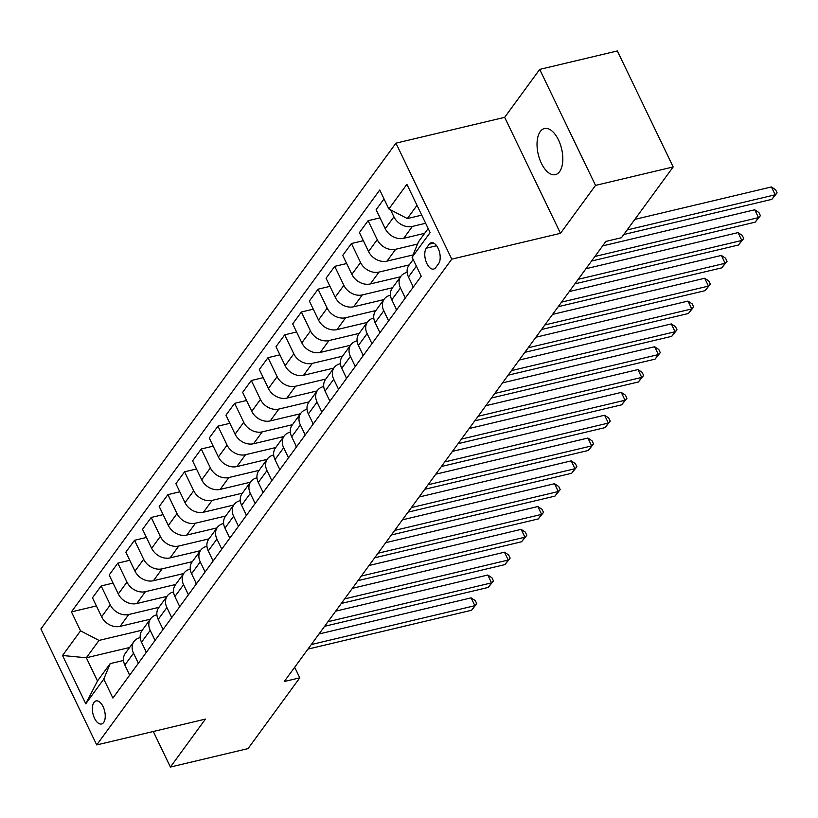 <?xml version="1.0" encoding="UTF-8"?>
<svg xmlns="http://www.w3.org/2000/svg" width="818" height="818" viewBox="0 0 818 818"><rect width="100%" height="100%" fill="white"/><g stroke="black" fill="none" stroke-linecap="round" stroke-linejoin="round"><path stroke-width="1.23" d="M559.584 171.657A23.691 11.994 -103.4 0 0 560.248 144.213A23.691 11.994 -103.4 0 0 544.451 128.538A23.691 11.994 -103.4 0 0 540.269 131.534A23.691 11.994 -103.4 0 0 539.604 158.978A23.691 11.994 -103.4 0 0 555.402 174.643A23.691 11.994 -103.4 0 0 559.584 171.657M103.63 722.488A11.851 6.002 -103.4 0 0 103.958 708.756A11.851 6.002 -103.4 0 0 96.064 700.924A11.851 6.002 -103.4 0 0 93.968 702.417A11.851 6.002 -103.4 0 0 93.641 716.149A11.851 6.002 -103.4 0 0 101.534 723.981A11.851 6.002 -103.4 0 0 103.63 722.488M395.943 143.16L40.9 628.94L96.718 744.932L451.761 259.153L395.943 143.16L504.665 117.342L560.483 233.324L595.524 185.389L539.696 69.397L504.665 117.342M539.696 69.397L617.355 50.951L673.173 166.944L595.524 185.389M673.173 166.944L621.455 237.711L605.923 241.402L284.255 681.517L299.787 677.836L294.684 667.243M429.276 244.163L426.342 248.181A11.472 5.808 -103.4 0 0 426.014 261.484A11.472 5.808 -103.4 0 0 433.673 269.071A11.472 5.808 -103.4 0 0 435.697 267.619L438.632 263.601A11.472 5.808 -103.4 0 0 438.949 250.308A11.472 5.808 -103.4 0 0 431.301 242.721A11.472 5.808 -103.4 0 0 429.276 244.163L433.765 243.099M417.006 205.338L407.333 218.57L388.877 208.979L379.746 190.011L71.422 611.874L96.391 605.944M388.877 208.979L406.894 184.326L430.135 232.598L412.108 257.251L418.499 241.77L428.172 228.529M129.602 647.498L86.33 657.774L97.495 680.975L110.174 663.623L103.784 679.114L112.915 698.081L421.239 276.218L412.108 257.251M103.784 679.114L85.767 703.766L62.536 655.494L80.553 630.842L71.422 611.874M153.293 731.496L170.4 767.049L248.058 748.603L299.787 677.836M170.4 767.049L205.441 719.104L96.718 744.932M560.483 233.324L451.761 259.153M110.174 663.623L123.508 660.453M138.365 663.255L133.518 653.193A14.806 11.728 -143.8 0 1 133.988 641.496A14.806 11.728 -143.8 0 1 139.909 637.703L140.195 637.631M155.052 640.433L150.205 630.361A14.806 11.728 -143.8 0 1 150.665 618.674A14.806 11.728 -143.8 0 1 156.596 614.87L156.882 614.799M171.729 617.6L166.882 607.529A14.806 11.728 -143.8 0 1 167.353 595.841A14.806 11.728 -143.8 0 1 173.273 592.038L173.569 591.976M188.416 594.778L183.569 584.706A14.806 11.728 -143.8 0 1 184.04 573.019A14.806 11.728 -143.8 0 1 189.96 569.216L190.246 569.144M205.103 571.946L200.257 561.874A14.806 11.728 -143.8 0 1 200.727 550.187A14.806 11.728 -143.8 0 1 206.647 546.383L206.934 546.322M221.78 549.123L216.934 539.052A14.806 11.728 -143.8 0 1 217.404 527.354A14.806 11.728 -143.8 0 1 223.324 523.561L223.621 523.489M238.467 526.291L233.621 516.219A14.806 11.728 -143.8 0 1 234.091 504.532A14.806 11.728 -143.8 0 1 240.011 500.728L240.298 500.657M255.155 503.469L250.308 493.397A14.806 11.728 -143.8 0 1 250.778 481.7A14.806 11.728 -143.8 0 1 256.699 477.906L256.985 477.835M271.842 480.636L266.995 470.565A14.806 11.728 -143.8 0 1 267.455 458.878A14.806 11.728 -143.8 0 1 273.386 455.074L273.672 455.002M288.519 457.804L283.672 447.743A14.806 11.728 -143.8 0 1 284.143 436.045A14.806 11.728 -143.8 0 1 290.063 432.252L290.359 432.18M305.206 434.982L300.359 424.91A14.806 11.728 -143.8 0 1 300.83 413.223A14.806 11.728 -143.8 0 1 306.75 409.419L307.036 409.348M321.893 412.149L317.047 402.078A14.806 11.728 -143.8 0 1 317.517 390.39A14.806 11.728 -143.8 0 1 323.437 386.587L323.724 386.525M338.57 389.327L333.724 379.255A14.806 11.728 -143.8 0 1 334.194 367.568A14.806 11.728 -143.8 0 1 340.114 363.765L340.411 363.693M355.257 366.495L350.411 356.423A14.806 11.728 -143.8 0 1 350.881 344.736A14.806 11.728 -143.8 0 1 356.801 340.932L357.088 340.871M371.945 343.672L367.098 333.601A14.806 11.728 -143.8 0 1 367.568 321.903A14.806 11.728 -143.8 0 1 373.489 318.11L373.775 318.038M388.632 320.84L383.785 310.768A14.806 11.728 -143.8 0 1 384.245 299.081A14.806 11.728 -143.8 0 1 390.176 295.278L390.462 295.206M405.309 298.018L400.462 287.946A14.806 11.728 -143.8 0 1 400.932 276.249A14.806 11.728 -143.8 0 1 406.853 272.455L407.149 272.384M421.73 215.144L407.333 218.57M425.646 223.273L412.374 226.422A14.806 11.728 -143.8 0 1 393.918 216.842L390.554 209.848M424.675 233.314L403.703 238.294A14.806 11.728 -143.8 0 1 385.237 228.713L376.116 209.745L384.031 198.907M417.558 244.061L395.687 249.255A14.806 11.728 -143.8 0 1 377.231 239.664L368.1 220.696L380.022 217.864M413.07 254.94L387.016 261.126A14.806 11.728 -143.8 0 1 368.56 251.535L359.429 232.568L368.1 220.696M409.225 264.899L379.01 272.077A14.806 11.728 -143.8 0 1 360.544 262.496L351.423 243.529L363.335 240.696M400.554 276.77L370.329 283.948A14.806 11.728 -143.8 0 1 351.873 274.367L342.742 255.4L351.423 243.529M392.548 287.731L362.323 294.909A14.806 11.728 -143.8 0 1 343.867 285.318L334.736 266.351L346.658 263.529M383.867 299.603L353.642 306.781A14.806 11.728 -143.8 0 1 335.186 297.19L326.055 278.222L334.736 266.351M375.861 310.554L345.636 317.742A14.806 11.728 -143.8 0 1 327.18 308.151L318.049 289.183L329.971 286.351M367.18 322.425L336.965 329.613A14.806 11.728 -143.8 0 1 318.499 320.022L309.378 301.055L318.049 289.183M359.174 333.386L328.959 340.564A14.806 11.728 -143.8 0 1 310.492 330.973L301.361 312.016L313.284 309.184M350.503 345.257L320.278 352.435A14.806 11.728 -143.8 0 1 301.822 342.844L292.691 323.887L301.361 312.016M342.497 356.219L312.271 363.396A14.806 11.728 -143.8 0 1 293.805 353.805L284.684 334.838L296.597 332.006M333.816 368.09L303.59 375.268A14.806 11.728 -143.8 0 1 285.134 365.677L276.003 346.709L284.684 334.838M325.809 379.041L295.584 386.219A14.806 11.728 -143.8 0 1 277.128 376.638L267.997 357.671L279.92 354.838M317.128 390.912L286.913 398.09A14.806 11.728 -143.8 0 1 268.447 388.499L259.326 369.542L267.997 357.671M309.122 401.873L278.897 409.051A14.806 11.728 -143.8 0 1 260.441 399.46L251.31 380.493L263.232 377.66M300.451 413.744L270.226 420.922A14.806 11.728 -143.8 0 1 251.77 411.331L242.639 392.364L251.31 380.493M292.435 424.695L262.22 431.873A14.806 11.728 -143.8 0 1 243.754 422.292L234.633 403.325L246.545 400.493M283.764 436.567L253.539 443.745A14.806 11.728 -143.8 0 1 235.083 434.164L225.952 415.196L234.633 403.325M275.758 447.528L245.533 454.706A14.806 11.728 -143.8 0 1 227.077 445.115L217.946 426.147L229.868 423.315M267.077 459.399L236.852 466.577A14.806 11.728 -143.8 0 1 218.396 456.986L209.265 438.019L217.946 426.147M259.071 470.35L228.846 477.528A14.806 11.728 -143.8 0 1 210.39 467.947L201.259 448.98L213.181 446.147M250.39 482.221L220.175 489.399A14.806 11.728 -143.8 0 1 201.709 479.818L192.588 460.851L201.259 448.98M242.384 493.182L212.169 500.36A14.806 11.728 -143.8 0 1 193.702 490.769L184.571 471.802L196.494 468.98M233.713 505.054L203.488 512.232A14.806 11.728 -143.8 0 1 185.032 502.641L175.901 483.673L184.571 471.802M225.707 516.015L195.482 523.193A14.806 11.728 -143.8 0 1 177.015 513.602L167.894 494.634L179.807 491.802M217.026 527.876L186.801 535.064A14.806 11.728 -143.8 0 1 168.344 525.473L159.213 506.506L167.894 494.634M209.019 538.837L178.794 546.015A14.806 11.728 -143.8 0 1 160.338 536.424L151.207 517.467L163.13 514.634M200.338 550.708L170.124 557.886A14.806 11.728 -143.8 0 1 151.657 548.295L142.536 529.338L151.207 517.467M192.332 561.669L162.107 568.847A14.806 11.728 -143.8 0 1 143.651 559.256L134.52 540.289L146.442 537.457M183.661 573.541L153.436 580.719A14.806 11.728 -143.8 0 1 134.98 571.128L125.849 552.16L134.52 540.289M175.645 584.492L145.43 591.67A14.806 11.728 -143.8 0 1 126.964 582.089L117.843 563.121L129.755 560.289M166.974 596.363L136.749 603.541A14.806 11.728 -143.8 0 1 118.293 593.96L109.162 574.993L117.843 563.121M158.968 607.324L128.743 614.502A14.806 11.728 -143.8 0 1 110.287 604.911L101.156 585.944L113.078 583.111M150.287 619.195L120.062 626.373A14.806 11.728 -143.8 0 1 101.606 616.782L92.475 597.815L101.156 585.944M142.281 630.146L99.009 640.422L86.33 657.774L62.536 655.494M413.325 287.057L408.479 276.985A14.806 11.728 -143.8 0 1 408.939 265.298L413.182 259.49M396.638 309.879L391.791 299.817A14.806 11.728 -143.8 0 1 392.262 288.12L400.932 276.249M379.951 332.711L375.104 322.64A14.806 11.728 -143.8 0 1 375.574 310.952L384.245 299.081M363.264 355.544L358.417 345.472A14.806 11.728 -143.8 0 1 358.887 333.775L367.568 321.903M346.587 378.366L341.74 368.294A14.806 11.728 -143.8 0 1 342.21 356.607L350.881 344.736M329.899 401.198L325.053 391.127A14.806 11.728 -143.8 0 1 325.523 379.44L334.194 367.568M313.212 424.021L308.366 413.949A14.806 11.728 -143.8 0 1 308.836 402.262L317.517 390.39M296.535 446.853L291.689 436.781A14.806 11.728 -143.8 0 1 292.149 425.094L300.83 413.223M279.848 469.675L275.001 459.604A14.806 11.728 -143.8 0 1 275.472 447.916L284.143 436.045M263.161 492.508L258.314 482.436A14.806 11.728 -143.8 0 1 258.785 470.749L267.455 458.878M246.474 515.34L241.627 505.268A14.806 11.728 -143.8 0 1 242.097 493.571L250.778 481.7M229.797 538.162L224.95 528.091A14.806 11.728 -143.8 0 1 225.42 516.403L234.091 504.532M213.109 560.995L208.263 550.923A14.806 11.728 -143.8 0 1 208.733 539.226L217.404 527.354M196.422 583.817L191.576 573.745A14.806 11.728 -143.8 0 1 192.046 562.058L200.727 550.187M179.745 606.649L174.888 596.578A14.806 11.728 -143.8 0 1 175.359 584.89L184.04 573.019M163.058 629.471L158.211 619.4A14.806 11.728 -143.8 0 1 158.682 607.713L167.353 595.841M146.371 652.304L141.524 642.232A14.806 11.728 -143.8 0 1 141.995 630.545L150.665 618.674M80.553 630.842L99.009 640.422M129.684 675.126L124.837 665.054A14.806 11.728 -143.8 0 1 125.307 653.367L133.988 641.496M85.767 703.766L97.495 680.975M627.12 229.96L775.198 194.786L771.855 199.357L623.786 234.521M634.85 219.388L771.425 186.954L775.198 194.786L777.1 192.843L771.855 199.357M771.425 186.954L775.587 189.715L777.1 192.843M413.018 287.466A9.816 7.771 -143.8 0 1 412.814 285.993M594.901 256.474L758.511 217.619L755.178 222.179L591.567 261.044M602.631 245.911L754.738 209.776L758.511 217.619L760.413 215.676L755.178 222.179M754.738 209.776L758.91 212.537L760.413 215.676M396.331 310.298A9.816 7.771 -143.8 0 1 396.127 308.826M578.224 279.306L741.824 240.441L738.49 245.011L574.88 283.866M585.944 268.733L738.051 232.609L741.824 240.441L743.736 238.498L738.49 245.011M738.051 232.609L742.223 235.369L743.736 238.498M379.654 333.13A9.816 7.771 -143.8 0 1 379.44 331.658M561.537 302.128L725.137 263.273L721.803 267.834L558.203 306.699M569.256 291.566L721.374 255.431L725.137 263.273L727.049 261.331L721.803 267.834M721.374 255.431L725.535 258.191L727.049 261.331M362.967 355.953A9.816 7.771 -143.8 0 1 362.763 354.48M544.849 324.961L708.46 286.096L705.116 290.666L541.516 329.521M552.579 314.388L704.687 278.263L708.46 286.096L710.361 284.163L705.116 290.666M704.687 278.263L708.858 281.024L710.361 284.163M346.28 378.785A9.816 7.771 -143.8 0 1 346.075 377.313M528.172 347.783L691.772 308.928L688.439 313.488L524.829 352.353M535.892 337.221L687.999 301.085L691.772 308.928L693.674 306.985L688.439 313.488M687.999 301.085L692.171 303.846L693.674 306.985M329.593 401.607A9.816 7.771 -143.8 0 1 329.388 400.135M511.485 370.615L675.085 331.75L671.752 336.321L508.152 375.186M519.205 360.053L671.312 323.918L675.085 331.75L676.997 329.818L671.752 336.321M671.312 323.918L675.484 326.679L676.997 329.818M312.916 424.44A9.816 7.771 -143.8 0 1 312.701 422.967M494.798 393.448L658.408 354.583L655.065 359.143L491.465 398.008M502.528 382.875L654.635 346.75L658.408 354.583L660.31 352.64L655.065 359.143M654.635 346.75L658.797 349.511L660.31 352.64M296.228 447.262A9.816 7.771 -143.8 0 1 296.024 445.79M478.111 416.27L641.721 377.415L638.388 381.975L474.777 420.841M485.841 405.708L637.948 369.572L641.721 377.415L643.623 375.472L638.388 381.975M637.948 369.572L642.12 372.333L643.623 375.472M279.541 470.094A9.816 7.771 -143.8 0 1 279.337 468.622M461.434 439.102L625.034 400.237L621.7 404.808L458.09 443.663M469.154 428.53L621.261 392.405L625.034 400.237L626.946 398.294L621.7 404.808M621.261 392.405L625.433 395.166L626.946 398.294M262.864 492.917A9.816 7.771 -143.8 0 1 262.65 491.444M444.747 461.925L608.347 423.07L605.013 427.63L441.413 466.495M452.466 451.362L604.584 415.227L608.347 423.07L610.259 421.127L605.013 427.63M604.584 415.227L608.745 417.988L610.259 421.127M246.177 515.749A9.816 7.771 -143.8 0 1 245.973 514.277M428.059 484.757L591.67 445.892L588.326 450.462L424.726 489.317M435.789 474.184L587.897 438.059L591.67 445.892L593.571 443.949L588.326 450.462M587.897 438.059L592.068 440.82L593.571 443.949M229.49 538.581A9.816 7.771 -143.8 0 1 229.285 537.109M411.382 507.579L574.982 468.724L571.649 473.285L408.039 512.15M419.102 497.017L571.209 460.882L574.982 468.724L576.884 466.781L571.649 473.285M571.209 460.882L575.381 463.642L576.884 466.781M212.803 561.404A9.816 7.771 -143.8 0 1 212.598 559.931M394.695 530.412L558.295 491.546L554.962 496.117L391.362 534.972M402.415 519.839L554.522 483.714L558.295 491.546L560.207 489.614L554.962 496.117M554.522 483.714L558.694 486.475L560.207 489.614M196.126 584.236A9.816 7.771 -143.8 0 1 195.911 582.764M378.008 553.234L541.618 514.379L538.275 518.939L374.675 557.804M385.738 542.671L537.845 506.536L541.618 514.379L543.52 512.436L538.275 518.939M537.845 506.536L542.007 509.307L543.52 512.436M179.439 607.058A9.816 7.771 -143.8 0 1 179.234 605.586M361.321 576.066L524.931 537.201L521.598 541.772L357.987 580.637M369.051 565.504L521.158 529.369L524.931 537.201L526.833 535.269L521.598 541.772M521.158 529.369L525.33 532.129L526.833 535.269M162.751 629.891A9.816 7.771 -143.8 0 1 162.547 628.418M344.644 598.899L508.244 560.033L504.911 564.604L341.3 603.459M352.364 588.326L504.471 552.201L508.244 560.033L510.156 558.091L504.911 564.604M504.471 552.201L508.643 554.962L510.156 558.091M146.074 652.713A9.816 7.771 -143.8 0 1 145.86 651.24M327.957 621.721L491.557 582.866L488.223 587.426L324.623 626.291M335.677 611.158L487.794 575.023L491.557 582.866L493.469 580.923L488.223 587.426M487.794 575.023L491.955 577.784L493.469 580.923M129.387 675.545A9.816 7.771 -143.8 0 1 129.183 674.073M311.269 644.553L474.88 605.688L471.536 610.259L307.936 649.114M319 633.981L471.107 597.856L474.88 605.688L476.782 603.745L471.536 610.259M471.107 597.856L475.278 600.616L476.782 603.745M403.703 238.294L412.374 226.422M387.016 261.126L395.687 249.255M370.329 283.948L379.01 272.077M353.642 306.781L362.323 294.909M336.965 329.613L345.636 317.742M320.278 352.435L328.959 340.564M303.59 375.268L312.271 363.396M286.913 398.09L295.584 386.219M270.226 420.922L278.897 409.051M253.539 443.745L262.22 431.873M236.852 466.577L245.533 454.706M220.175 489.399L228.846 477.528M203.488 512.232L212.169 500.36M186.801 535.064L195.482 523.193M170.124 557.886L178.794 546.015M153.436 580.719L162.107 568.847M136.749 603.541L145.43 591.67M120.062 626.373L128.743 614.502M385.237 228.713L393.918 216.842M408.479 276.985L416.393 266.147M391.791 299.817L400.462 287.946M368.56 251.535L377.231 239.664M375.104 322.64L383.785 310.768M351.873 274.367L360.544 262.496M358.417 345.472L367.098 333.601M335.186 297.19L343.867 285.318M341.74 368.294L350.411 356.423M318.499 320.022L327.18 308.151M325.053 391.127L333.724 379.255M301.822 342.844L310.492 330.973M308.366 413.949L317.047 402.078M285.134 365.677L293.805 353.805M291.689 436.781L300.359 424.91M268.447 388.499L277.128 376.638M275.001 459.604L283.672 447.743M251.77 411.331L260.441 399.46M258.314 482.436L266.995 470.565M235.083 434.164L243.754 422.292M241.627 505.268L250.308 493.397M218.396 456.986L227.077 445.115M224.95 528.091L233.621 516.219M201.709 479.818L210.39 467.947M208.263 550.923L216.934 539.052M185.032 502.641L193.702 490.769M191.576 573.745L200.257 561.874M168.344 525.473L177.015 513.602M174.888 596.578L183.569 584.706M151.657 548.295L160.338 536.424M158.211 619.4L166.882 607.529M134.98 571.128L143.651 559.256M141.524 642.232L150.205 630.361M118.293 593.96L126.964 582.089M124.837 665.054L133.518 653.193M101.606 616.782L110.287 604.911M436.628 245.737L426.342 248.181"/></g></svg>

